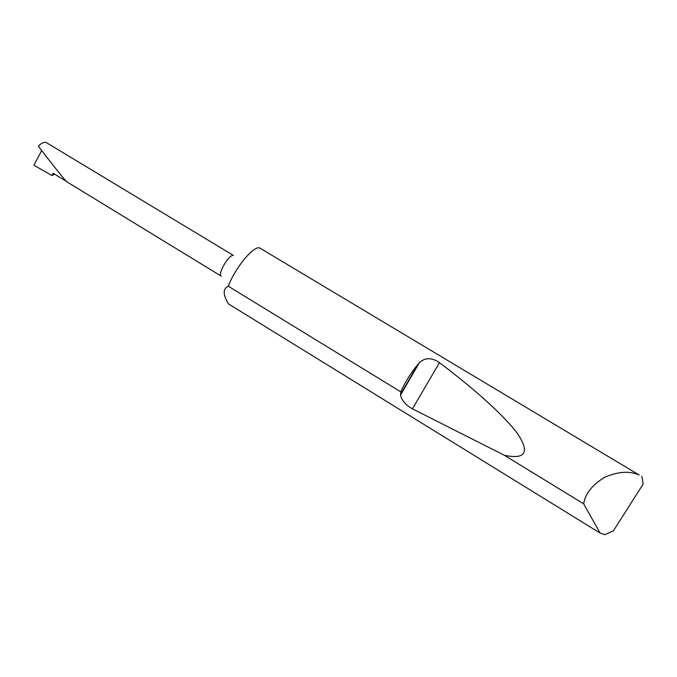 <?xml version="1.0" encoding="UTF-8"?>
<svg xmlns="http://www.w3.org/2000/svg" width="677" height="677" viewBox="0 0 677 677"><rect width="100%" height="100%" fill="white"/><g stroke="black" fill="none" stroke-linecap="round" stroke-linejoin="round"><path stroke-width="1.02" d="M233.404 255.424L46.07 142.432C43.81 142.026 41.238 143.262 38.335 146.13C47.475 158.418 67.108 183.035 66.93 181.868L221.311 276.182C217.232 274.49 228.691 254.552 233.218 255.474M228.293 286.227C223.376 288.419 222.885 293.327 226.82 300.96L228.428 303.871L600.127 533.095L583.659 503.832C585.241 493.685 592.248 484.834 604.696 477.268C618.093 471.505 629.559 470.735 639.088 474.958L259.418 247.816C252.919 246.293 234.953 268.236 228.293 286.227L400.733 391.822C405.193 381.98 411.032 372.688 418.259 363.955L419.368 362.737C425.046 357.38 431.757 357.363 439.483 362.669C473.409 388.2 505.16 416.253 518.201 434.6C529.795 452.701 525.191 459.598 504.39 455.291L412.428 408.84C405.531 404.964 401.588 400.344 400.589 394.97L400.733 391.822M583.659 503.832L504.39 455.291M641.889 476.295L643.15 484.08L613.396 530.836L604.806 534.669L600.127 533.095M66.244 181.233L53.17 173.244L52.019 175.546L33.85 165.205L41.703 150.573M52.019 175.546L54.617 174.124M400.589 394.293L418.259 363.955M412.428 408.84L439.483 362.669M400.589 394.97L419.368 362.737"/></g></svg>
